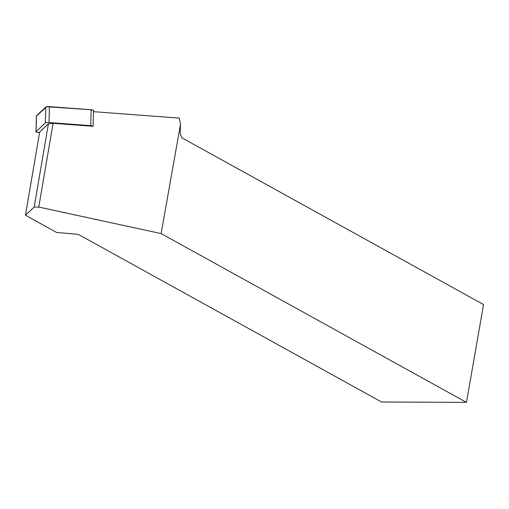 <?xml version="1.0" encoding="UTF-8"?>
<svg xmlns="http://www.w3.org/2000/svg" width="509" height="509" viewBox="0 0 509 509"><rect width="100%" height="100%" fill="white"/><g stroke="black" fill="none" stroke-linecap="round" stroke-linejoin="round"><path stroke-width="0.76" d="M34.198 207.055L48.425 123.808L39.683 131.984L25.45 215.231L34.198 207.055L38.76 207.068L53.082 123.299L93.09 126.308A3.054 0.655 -178.4 0 0 90.71 125.666L48.991 122.529A3.054 0.655 -178.4 0 0 45.346 122.923L36.044 131.621A3.054 0.655 -178.4 0 0 35.974 131.755A3.054 0.655 -178.4 0 0 38.36 132.461L39.581 132.556M35.974 131.755L36.432 115.848A3.054 0.655 1.6 0 1 36.502 115.715L45.797 107.017A3.054 0.655 1.6 0 1 49.443 106.623L91.168 109.759A3.054 0.655 1.6 0 1 93.561 110.466L93.522 111.668M38.76 207.068L161.118 233.58L466.46 402.377L483.55 304.573L181.84 137.78L180.262 133.714L180.498 124.317L179.289 118.113L93.51 111.662L93.09 126.308M466.46 402.377L381.546 402.002L79.837 235.209A4.104 0.986 9.7 0 0 75.211 234.045L56.664 232.492L25.45 215.231M53.082 123.299L48.425 123.808M180.498 124.317L161.118 233.58M93.561 110.472L91.156 109.759L46.593 106.725L36.495 115.988M45.346 122.923L45.797 107.017M36.502 115.715L36.044 131.621M90.71 125.666L91.168 109.759M49.443 106.623L48.991 122.529"/></g></svg>
